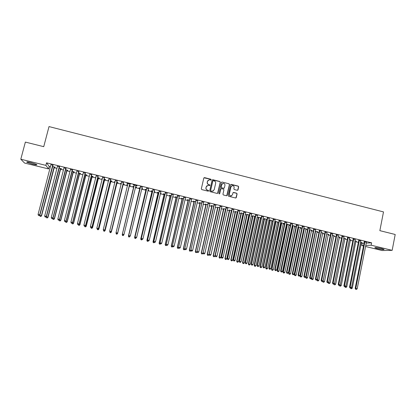 <?xml version="1.0" encoding="UTF-8"?>
<svg xmlns="http://www.w3.org/2000/svg" width="416" height="416" viewBox="0 0 416 416"><rect width="100%" height="100%" fill="white"/><g stroke="black" fill="none" stroke-linecap="round" stroke-linejoin="round"><path stroke-width="0.62" d="M211.203 179.743L210.881 179.223L204.542 177.622L203.809 178.069L201.323 188.848L201.786 189.597L208.14 191.178L208.655 190.861L208.333 190.341L207.511 190.133C206.383 189.727 205.889 188.932 206.04 187.741L206.248 186.841L208.005 185.349L209.544 185.624L209.929 185.297L209.607 184.777L208.79 184.569C207.657 184.163 207.168 183.368 207.319 182.177L207.522 181.282L209.243 179.795L210.824 180.071L211.203 179.743M210.995 180.019L210.777 179.301L203.949 177.798M208.432 191.147L208.234 190.408L207.511 190.133M209.716 185.578L209.508 184.85L208.79 184.569M377.4 248.643L374.826 247.796C374.91 247.333 377.146 247.582 381.534 248.534L384.098 249.382C383.984 249.834 381.753 249.59 377.4 248.643M32.516 164.18L26.879 162.282C26.276 161.72 27.68 161.824 31.086 162.609L36.712 164.502C37.3 165.069 35.896 164.96 32.516 164.18M237.281 190.299L238.004 189.857L238.675 186.857L238.217 186.118L231.275 184.366L230.552 184.813L228.145 195.525L228.597 196.269L235.716 198.021L236.283 197.553L237.094 193.924L236.642 193.185L233.501 192.421L232.944 192.889L232.539 194.688L231.026 195.936C229.84 195.785 229.289 195.109 229.382 193.898L230.968 186.846L232.424 185.609C233.641 185.728 234.203 186.41 234.12 187.642L233.854 188.812L234.312 189.556L237.281 190.299M366.174 243.1L371.628 242.83L46.54 162.838L45.88 165.376L48.62 168.938L24.56 163.051L20.8 159.219L45.88 165.376M371.628 242.83L371.166 245.201L392.158 250.349L382.091 250.536L365.508 246.48M20.8 159.219L25.366 142.085L43.737 146.671L49.015 126.584L383.505 211.91L379.855 230.651L395.2 234.484L392.158 250.349M220.324 182.234L219.866 181.49L212.857 179.722L212.129 180.17L209.669 190.923L210.127 191.672L217.157 193.424L217.885 192.972L220.324 182.234L219.757 181.568L212.295 179.873M222.087 182.047L229.065 183.81L229.518 184.553L227.105 195.27L226.538 195.738L223.392 194.974L222.934 194.23L223.917 189.873L223.46 189.129L221.302 188.614L220.745 189.077L219.716 193.617L219.32 193.944L218.889 193.409L221.364 182.494L222.087 182.047L229.065 183.81M360.771 240.911L358.706 240.401M355.867 241.197L356.278 241.119M354.916 240.781L356.242 241.29M349.57 238.155L347.521 237.65M344.874 238.498L345.316 238.425M343.678 238.025L345.285 238.602M338.296 235.383L336.268 234.884M333.814 235.784L334.292 235.721M332.368 235.248L334.256 235.893M326.96 232.596L324.948 232.102M322.691 233.054L323.206 232.996M320.996 232.456L323.17 233.173M315.557 229.793L313.565 229.304M311.506 230.308L312.052 230.256M309.551 229.642L312.016 230.433M304.08 226.975L302.11 226.486M298.002 226.996L298.324 227.074M300.253 227.547L300.83 227.505M298.038 226.819L300.794 227.682M292.536 224.136L290.586 223.657M286.421 224.151L287.024 224.302M288.933 224.77L289.546 224.734M289.505 224.91L286.447 224.011M280.925 221.281L278.99 220.802M277.545 221.972L275.657 221.51M269.24 218.405L267.327 217.937M266.089 219.159L264.222 218.702M257.488 215.519L255.596 215.051M255.393 216.346L252.72 215.878M254.566 216.336L255.284 216.32M245.658 212.607L243.786 212.15M243.584 213.45L241.145 213.039M242.975 213.486L243.542 213.626M233.761 209.685L231.91 209.227M231.702 210.532L229.507 210.179M231.312 210.626L231.66 210.709M221.785 206.742L219.96 206.289M219.747 207.594L217.797 207.308M209.742 203.778L207.932 203.336M207.719 204.641L205.291 204.048L206.014 204.417M197.621 200.798L195.837 200.361M195.619 201.672L193.398 201.126L194.158 201.505M185.427 197.798L183.664 197.366M183.44 198.682L181.438 198.193L182.234 198.578M173.155 194.782L171.413 194.355M171.189 195.676L169.406 195.239L170.238 195.634M160.805 191.745L159.089 191.324M158.86 192.65L157.3 192.265L158.168 192.67M160.441 193.227L160.862 193.138M160.482 193.045L160.82 193.32M148.403 188.698L146.687 188.276M146.453 189.602L145.116 189.275L146.021 189.691M148.008 190.174L148.736 190.164M148.054 189.992L148.689 190.346M137.004 185.692L133.24 184.766L134.207 185.208M135.933 185.635L136.947 185.879M133.968 186.534L132.86 186.264L133.806 186.69M135.616 186.94L136.531 187.164M135.538 186.94L136.49 187.351M123.386 182.546L121.649 182.12M121.378 183.446L120.526 183.238L121.332 183.628M123.214 184.09L124.233 184.148L122.98 183.841M110.76 179.442L109.008 179.015M108.701 180.331L108.118 180.19L108.654 180.518M110.854 181.059L111.847 181.106L110.349 180.736M98.056 176.316L96.262 175.88M95.945 177.2L95.633 177.122L95.898 177.388M98.42 178.006L99.388 178.048L97.64 177.616M85.27 173.176L83.429 172.723M85.904 174.933L86.845 174.97L84.848 174.476M72.4 170.009L70.512 169.546M73.315 171.844L74.23 171.87L71.973 171.314M59.446 166.826L57.517 166.353M60.648 168.735L61.532 168.75L59.02 168.137M361.228 243.038L364.068 243.204M46.54 162.838L49.254 166.504L50.466 166.8M54.059 167.684L56.997 168.407M60.424 169.244L63.513 170.004M66.768 170.804L70.002 171.595M73.096 172.354L76.476 173.181M79.404 173.898L82.924 174.767M85.691 175.443L89.357 176.342M91.957 176.982L95.768 177.913M98.202 178.516L102.154 179.483M104.432 180.04L108.524 181.043M110.64 181.563L114.873 182.603M116.834 183.082L121.202 184.158M123.006 184.595L127.514 185.702M129.158 186.108L133.76 187.236M135.372 187.632L139.875 188.739M141.638 189.171L145.98 190.232M147.883 190.7L152.058 191.724M154.107 192.228L158.122 193.211M160.316 193.752L164.169 194.693M166.499 195.27L170.196 196.175M172.666 196.784L176.202 197.647M178.818 198.292L182.192 199.118M184.948 199.794L188.162 200.585M191.058 201.292L194.116 202.046M197.148 202.784L200.054 203.502M203.221 204.277L205.972 204.953M209.274 205.764L211.874 206.398M215.311 207.241L217.755 207.844M221.328 208.718L223.621 209.279M227.323 210.189L229.466 210.714M231.187 211.136L231.546 211.224M233.303 211.656L235.295 212.144M237.026 212.571L237.494 212.685M239.268 213.122L241.108 213.569M242.85 213.996L243.428 214.141M245.211 214.578L246.906 214.994M248.654 215.42L249.345 215.592M251.134 216.029L252.684 216.408M254.441 216.84L255.242 217.038M257.041 217.48L258.445 217.823M260.213 218.26L261.118 218.478M262.933 218.925L264.186 219.232M265.964 219.669L266.978 219.918M268.804 220.366L269.911 220.636M271.705 221.078L272.823 221.354M274.659 221.801L275.621 222.04M277.42 222.482L278.647 222.778M280.493 223.236L281.315 223.434M283.124 223.881L284.456 224.203M286.312 224.661L286.993 224.827M288.813 225.274L290.248 225.628M292.11 226.086L292.651 226.216M294.481 226.663L296.02 227.042M297.898 227.505L298.293 227.599M300.134 228.051L301.777 228.457M303.659 228.92L303.919 228.982M305.77 229.434L307.512 229.861M311.386 230.812L313.238 231.265M316.992 232.185L318.942 232.664M322.577 233.558L324.626 234.062M328.146 234.926L330.299 235.451M333.7 236.288L335.951 236.839M339.238 237.645L341.588 238.222M344.76 238.997L347.204 239.6M350.262 240.349L352.81 240.973M355.753 241.696L358.394 242.346M54.283 167.17L55.151 167.185L52.51 166.535M52.941 165.23L50.986 164.746M66.992 170.29L67.891 170.31L65.51 169.728M65.936 168.423L64.022 167.955M79.622 173.389L80.548 173.42L78.421 172.9M78.842 171.595L76.981 171.137M92.17 176.472L93.127 176.509L91.255 176.051M91.671 174.751L89.856 174.304M102.336 178.771L101.884 178.662L102.289 178.953M104.645 179.535L105.628 179.577L104.005 179.182M104.416 177.882L102.648 177.45M115.05 181.891L114.332 181.714L115.003 182.078M117.042 182.577L118.05 182.629L116.678 182.291M117.083 180.996L115.341 180.57M127.686 184.995L126.703 184.751L127.644 185.177M129.366 185.598L130.4 185.661L129.267 185.38M126.922 183.414L127.936 183.664M126.953 183.222L130.728 184.148L129.672 184.09M140.223 188.074L138.996 187.772L139.922 188.193M141.762 188.646L142.641 188.666M141.809 188.464L142.6 188.848M142.178 187.169L140.457 186.742M152.667 191.126L151.216 190.772L152.105 191.183M154.232 191.703L154.809 191.651M154.279 191.521L154.762 191.833M154.612 190.221L152.896 189.805M165.032 194.163L163.363 193.752L164.211 194.152M166.624 194.745L166.899 194.62M166.988 193.268L165.261 192.842M177.325 197.179L175.432 196.716L176.244 197.106M179.301 196.295L177.549 195.863M189.54 200.179L187.429 199.659L188.209 200.044M191.532 199.3L189.758 198.864M201.677 203.159L199.352 202.592L200.096 202.961M203.689 202.29L201.895 201.848M213.741 206.123L211.208 205.499L211.91 205.863M215.774 205.26L213.954 204.812M225.732 209.066L223.657 208.749M227.781 208.213L225.945 207.761M237.65 211.994L235.336 211.614M237.151 212.061L237.609 212.17M239.72 211.151L237.858 210.694M249.496 214.9L246.943 214.464M248.778 214.911L249.454 215.077M251.581 214.063L249.699 213.6M261.269 217.792L258.482 217.292M260.338 217.75L261.035 217.734M261.258 217.844L260.998 217.911M263.375 216.965L261.472 216.497M271.825 220.568L269.948 220.111M275.09 219.846L273.166 219.372M280.602 222.721L281.351 222.908M283.249 223.371L283.878 223.34M283.837 223.517L280.618 222.643M286.738 222.711L284.799 222.232M292.219 225.576L292.682 225.69M294.601 226.158L295.194 226.122M292.256 225.399L295.157 226.299M298.319 225.555L296.353 225.072M305.885 228.93L306.446 228.883M303.805 228.233L306.41 229.06M309.826 228.384L307.845 227.9M317.106 231.686L317.637 231.629M315.281 231.052L317.6 231.806M321.266 231.197L319.264 230.708M328.26 234.421L328.754 234.359M326.69 233.854L328.723 234.536M332.639 233.995L330.616 233.496M339.352 237.146L339.815 237.073M338.031 236.636L339.778 237.25M343.944 236.772L341.9 236.272M350.376 239.85L350.808 239.772M349.305 239.403L350.771 239.949M355.181 239.538L353.122 239.028M361.338 242.544L361.738 242.455M360.511 242.154L361.702 242.632M366.35 242.284L364.27 241.774M363.516 245.991L361.811 245.575L363.615 245.502M365.721 245.419L371.166 245.201M362.263 243.292L361.811 245.575M49.254 166.504L48.62 168.938M208.135 180.258L207.522 181.282M208.686 184.647C207.558 184.241 207.069 183.44 207.22 182.255L207.423 181.36M206.908 185.775L206.248 186.841M207.412 190.206C206.284 189.8 205.795 189.004 205.946 187.814L206.149 186.914M217.558 193.383L220.215 182.312M213.325 180.721L212.81 181.033L210.652 190.476L210.974 190.996L212.389 191.272L214.183 189.774L215.654 183.326C215.8 182.14 215.311 181.345 214.183 180.939L213.325 180.721M213.314 190.991L211.739 191.282L210.876 191.064L210.553 190.544L212.706 181.111M226.746 195.697L229.398 184.626L228.946 183.882M220.953 188.744L219.716 193.617M224.936 185.359C225.025 184.116 224.448 183.44 223.22 183.326L221.77 184.564L221.208 187.054L221.666 187.798L223.824 188.313L224.375 187.845L224.936 185.359M222.378 183.628L221.77 184.564M224.047 188.256L221.551 187.871L221.094 187.127L221.655 184.642M221.978 182.125L221.551 182.177M231.639 185.864L230.968 186.846M231.65 195.796L230.906 195.998C229.715 195.848 229.169 195.172 229.263 193.965L230.844 186.919M235.893 197.99L236.964 193.991L236.512 193.248L233.184 192.53M237.64 190.278L238.54 186.93L238.087 186.191L230.76 184.475M39.832 215.02L39.754 215.327L41.574 215.81L54.408 167.003M40.737 216.434L40.087 216.284L40.815 216.476L41.371 215.701L54.116 166.93M40.087 216.284L39.754 215.327M41.574 215.81L40.815 216.476M52.77 164.98L39.728 214.817L38.069 214.432L50.965 164.533M53.071 165.053L39.936 214.926L39.078 215.566L38.418 215.41L39.078 215.566M39.161 215.608L39.936 214.926M38.069 214.432L38.418 215.41M46.249 216.71L48.017 217.308L60.772 168.563M47.195 217.937L46.55 217.786L47.268 217.979L47.835 217.204L60.497 168.501M46.55 217.786L46.218 216.83M48.017 217.308L47.268 217.979M52.707 218.343L54.439 218.806L67.116 170.123M53.633 219.435L52.988 219.284L53.7 219.471L54.272 218.707L66.862 170.061M52.988 219.284L52.676 218.369M54.439 218.806L53.7 219.471M59.296 166.582L46.337 216.356L44.684 215.972L57.496 166.14M59.582 166.655L46.524 216.466L45.682 217.1L45.022 216.949L45.682 217.1M45.76 217.147L46.524 216.466M44.684 215.972L45.022 216.949M65.801 168.184L52.92 217.89L51.277 217.506L64.002 167.742M66.066 168.246L53.092 217.994L52.265 218.634L51.61 218.483L52.265 218.634M52.338 218.676L53.092 217.994M51.277 217.506L51.61 218.483M59.259 219.866L60.84 220.298L73.44 171.678M60.05 220.927L59.41 220.776L60.112 220.964L60.694 220.199L73.2 171.616M59.41 220.776L59.14 219.976M60.84 220.298L60.112 220.964M65.79 221.385L67.226 221.78L79.742 173.222M66.451 222.414L65.811 222.269L66.503 222.451L67.096 221.692L79.524 173.17M65.811 222.269L65.582 221.577M67.226 221.78L66.503 222.451M72.28 169.775L59.488 219.419L57.85 219.034L70.491 169.338M72.53 169.837L59.639 219.518L58.833 220.163L58.178 220.007L58.833 220.163M58.895 220.199L59.639 219.518M57.85 219.034L58.178 220.007M78.744 171.366L66.03 220.943L64.397 220.563L76.96 170.929M78.972 171.423L66.165 221.036L65.374 221.686L64.719 221.53L65.374 221.686M65.426 221.723L66.165 221.036M64.397 220.563L64.719 221.53M72.301 222.903L73.59 223.262L86.029 174.767M72.826 223.896L72.192 223.751L72.873 223.933L73.476 223.174L85.826 174.715M72.192 223.751L72.004 223.179M73.59 223.262L72.873 223.933M85.186 172.952L72.556 222.461L70.928 222.082L83.408 172.515M85.394 173.004L72.67 222.555L71.895 223.2L71.24 223.049L71.895 223.2M71.942 223.236L72.67 222.555M70.928 222.082L71.24 223.049M78.79 224.411L79.934 224.739L92.295 176.306M79.186 225.378L78.551 225.228L79.227 225.41L79.836 224.656L92.113 176.259M78.551 225.228L78.395 224.739M79.934 224.739L79.227 225.41M91.608 174.528L79.056 223.98L77.433 223.6L89.835 174.091M91.801 174.574L79.154 224.063L78.395 224.713L77.745 224.562L78.395 224.713M78.432 224.749L79.154 224.063M77.433 223.6L77.745 224.562M85.254 225.919L86.258 226.21L98.54 177.84M85.524 226.85L84.89 226.704L85.556 226.881L86.18 226.132L98.374 177.798M84.89 226.704L84.739 226.216M86.258 226.21L85.556 226.881M91.702 227.422L92.56 227.682L104.77 179.369M91.842 228.322L91.213 228.176L91.868 228.353L92.498 227.604L104.619 179.332M91.213 228.176L91.062 227.687M92.56 227.682L91.868 228.353M98.129 228.914L98.847 229.143L110.978 180.892M98.145 229.788L97.516 229.642L98.16 229.814L98.8 229.07L110.843 180.861M97.516 229.642L97.365 229.154M98.847 229.143L98.16 229.814M104.536 230.407L105.108 230.599L117.166 182.411M104.421 231.249L103.797 231.104L104.432 231.275L105.082 230.537L117.047 182.385M103.797 231.104L103.646 230.615M105.108 230.599L104.432 231.275M110.921 231.894L111.353 232.055L123.334 183.924M110.682 232.705L110.058 232.56L110.687 232.726L111.342 231.993L123.235 183.903M109.793 231.691L110.058 232.56L109.793 231.691M111.353 232.055L110.687 232.726M117.286 233.376L117.582 233.506L129.485 185.437M116.095 232.814L116.184 233.121M116.922 234.156L116.298 234.01L116.922 234.177L117.588 233.444L129.402 185.416M116.298 234.031L116.028 233.142L116.298 234.01M117.582 233.506L116.922 234.177M133.775 186.488L122.236 234.588L122.533 234.598M133.853 186.508L122.257 234.53L122.512 235.477L123.141 235.602L122.522 235.456M123.812 234.894L123.136 235.622L123.812 234.894M122.512 235.477L122.236 234.588M139.896 187.99L128.43 236.028L128.861 236.07M139.989 188.016L128.466 235.976L128.71 236.922L129.345 237.042L128.726 236.902M128.71 236.922L128.43 236.028M145.995 189.488L134.602 237.468L135.174 237.541M146.104 189.514L134.654 237.422L134.888 238.358L135.528 238.482L134.909 238.337M135.876 238.118L135.528 238.482M134.888 238.358L134.602 237.468M152.074 190.98L140.759 238.898L141.461 239.002M152.204 191.012L140.826 238.857L141.05 239.788L141.69 239.918L141.076 239.772M142.043 239.548L141.69 239.918M141.05 239.788L140.759 238.898M158.137 192.468L146.89 240.328L147.732 240.464M158.283 192.504L146.978 240.287L147.186 241.218L147.836 241.348L147.222 241.202M148.19 240.978L147.836 241.348M147.186 241.218L146.89 240.328M164.18 193.955L153.01 241.753L153.982 241.92M164.341 193.991L153.109 241.717L153.306 242.642L153.962 242.772L153.348 242.627M154.315 242.408L153.962 242.772M153.306 242.642L153.01 241.753M170.206 195.432L159.104 243.173L160.212 243.37M170.383 195.478L159.224 243.142L159.411 244.062L160.066 244.192L159.458 244.046M160.42 243.828L160.066 244.192M159.411 244.062L159.104 243.173M176.212 196.908L165.183 244.587L166.421 244.816M176.405 196.955L165.318 244.556L165.495 245.476L166.156 245.606L165.547 245.466M166.556 245.201L166.156 245.606M165.495 245.476L165.183 244.587M182.203 198.38L171.246 245.996L172.614 246.256M182.411 198.432L171.392 245.97L171.558 246.886L172.224 247.021L171.621 246.875M172.708 246.527L172.224 247.021M171.558 246.886L171.246 245.996M188.178 199.846L177.289 247.406L178.786 247.692M188.396 199.898L177.45 247.385L177.606 248.295L178.277 248.425L177.674 248.284M178.844 247.853L178.277 248.425M177.606 248.295L177.289 247.406M194.132 201.308L183.31 248.804L184.938 249.127M194.366 201.365L183.487 248.789L183.633 249.694L184.309 249.829L183.706 249.688M184.959 249.179L184.309 249.829M183.633 249.694L183.31 248.804M200.065 202.764L189.316 250.203L191.032 250.448M200.314 202.826L189.509 250.193L189.644 251.092L190.32 251.228L189.722 251.087M191.012 250.541L190.32 251.228M189.644 251.092L189.316 250.203M205.982 204.214L195.302 251.597L197.012 251.935L197.07 251.67M206.248 204.282L195.515 251.586L195.634 252.486L196.316 252.621L195.718 252.481M197.012 251.935L196.316 252.621M195.634 252.486L195.302 251.597M211.879 205.665L201.271 252.99L202.992 253.328L213.71 206.258M212.165 205.733L201.495 252.98L201.609 253.874L202.296 254.015L201.698 253.874M202.992 253.328L202.296 254.015M201.609 253.874L201.271 252.99M217.766 207.111L207.22 254.374L208.952 254.717L219.684 207.579M218.062 207.184L207.464 254.368L207.563 255.263L208.255 255.398L207.657 255.263M208.952 254.717L208.255 255.398M207.563 255.263L207.22 254.374M223.626 208.551L213.153 255.757L214.895 256.1L225.56 209.024M223.938 208.624L213.408 255.757L213.502 256.641L214.193 256.781L213.6 256.641M214.895 256.1L214.193 256.781M213.502 256.641L213.153 255.757M229.476 209.986L219.071 257.13L220.818 257.478L231.416 210.46M229.798 210.064L219.341 257.135L219.419 258.019L220.116 258.159L219.528 258.019M220.818 257.478L220.116 258.159M219.419 258.019L219.071 257.13M235.305 211.416L224.968 258.502L226.725 258.856L237.255 211.895M235.643 211.5L225.254 258.513L225.321 259.392L226.023 259.532L225.436 259.397M226.725 258.856L226.023 259.532M225.321 259.392L224.968 258.502M241.114 212.841L230.844 259.875L232.617 260.229L243.079 213.325M241.472 212.93L231.145 259.886L231.202 260.759L231.91 260.9L231.322 260.764M232.617 260.229L231.91 260.9M231.202 260.759L230.844 259.875M246.912 214.266L236.709 261.238L238.488 261.596L248.882 214.75M247.281 214.354L237.021 261.253L237.068 262.122L237.78 262.267L237.193 262.132M238.488 261.596L237.78 262.267M237.068 262.122L236.709 261.238M252.689 215.686L242.549 262.6L244.343 262.959L254.67 216.169M253.074 215.779L242.882 262.616L242.918 263.484L243.636 263.63L243.048 263.494M244.343 262.959L243.636 263.63M242.918 263.484L242.549 262.6M258.445 217.1L248.378 263.952L250.177 264.316L260.437 217.589M258.846 217.194L248.721 263.978L248.747 264.841L249.47 264.987L248.888 264.852M250.177 264.316L249.47 264.987M248.747 264.841L248.378 263.952M264.191 218.509L254.186 265.309L255.996 265.668L266.193 218.998M264.602 218.608L254.545 265.33L254.561 266.193L255.284 266.339L254.706 266.204M255.996 265.668L255.284 266.339M254.561 266.193L254.186 265.309M269.916 219.913L259.979 266.656L261.799 267.02L271.929 220.407M270.343 220.017L260.348 266.682L260.354 267.54L261.087 267.686L260.504 267.556M261.799 267.02L261.087 267.686M260.354 267.54L259.979 266.656M275.626 221.317L265.751 267.998L267.582 268.367L277.644 221.811M276.068 221.421L266.141 268.034L266.136 268.887L266.869 269.032L266.292 268.897M267.582 268.367L266.869 269.032M266.136 268.887L265.751 267.998M281.32 222.711L271.508 269.339L273.348 269.708L283.348 223.21M281.772 222.825L271.913 269.376L271.898 270.223L272.631 270.374L272.059 270.239M273.348 269.708L272.631 270.374M271.898 270.223L271.508 269.339M286.993 224.104L277.248 270.676L279.1 271.05L289.032 224.609M287.461 224.219L277.664 270.717L277.638 271.56L278.382 271.71L277.805 271.575M279.1 271.05L278.382 271.71M277.638 271.56L277.248 270.676M292.651 225.493L282.974 272.007L284.835 272.386L294.7 225.997M293.134 225.612L283.4 272.048L283.369 272.891L284.112 273.042L283.54 272.912M284.835 272.386L284.112 273.042M283.369 272.891L282.974 272.007M298.293 226.881L288.678 273.338L290.55 273.712L300.352 227.386M298.792 227.001L289.12 273.385L289.078 274.222L289.827 274.373L289.255 274.238M290.55 273.712L289.827 274.373M289.078 274.222L288.678 273.338M303.919 228.259L294.367 274.659L296.249 275.044L305.984 228.769M304.429 228.389L294.824 274.711L294.767 275.543L295.521 275.699L294.954 275.564M296.249 275.044L295.521 275.699M294.767 275.543L294.367 274.659M309.54 229.705L300.04 275.98L301.928 276.364L311.605 230.147M310.05 229.767L300.508 276.032L300.446 276.864L301.2 277.02L300.633 276.89M301.928 276.364L301.2 277.02M300.446 276.864L300.04 275.98M98.01 176.103L85.54 225.488L83.923 225.108L96.242 175.666M98.181 176.145L85.623 225.571L84.874 226.221L84.224 226.07L84.874 226.221M84.906 226.252L85.623 225.571M83.923 225.108L84.224 226.07M104.39 177.674L91.998 226.99L90.386 226.616L102.627 177.237M104.546 177.71L92.066 227.068L91.333 227.724L90.688 227.573L91.333 227.724M91.359 227.755L92.066 227.068M90.386 226.616L90.688 227.573M110.75 179.239L98.441 228.493L96.834 228.119L108.992 178.807M110.885 179.27L98.488 228.566L97.77 229.221L97.126 229.076L97.77 229.221M97.786 229.252L98.488 228.566M96.834 228.119L97.126 229.076M117.088 180.794L104.858 229.986L103.256 229.616L115.341 180.367M117.208 180.825L104.889 230.058L104.187 230.719L103.548 230.568L104.187 230.719M104.198 230.745L104.889 230.058M103.256 229.616L103.548 230.568M109.949 232.081L110.588 232.232L109.949 232.081L109.663 231.109L121.664 181.922M109.944 232.055L109.663 231.109L111.27 231.546L123.51 182.374M123.412 182.348L111.259 231.478L110.583 232.206M121.67 182.265L121.618 181.906M110.588 232.232L111.27 231.546M116.324 233.563L116.958 233.714L116.324 233.563L116.048 232.591L127.972 183.472M116.324 233.542L116.048 232.591L117.634 233.028L129.797 183.919M129.709 183.898L117.64 232.965L116.958 233.688M127.956 183.882L127.904 183.456M116.958 233.714L117.634 233.028M134.264 185.359L122.392 234.135L134.259 185.016M122.684 235.019L122.408 234.078L123.999 234.447L123.308 235.191L122.684 235.019L123.308 235.191M135.99 185.442L123.999 234.447L123.318 235.17M134.212 185.546L134.176 184.995M136.058 185.458L135.808 185.827M122.392 234.135L122.673 235.045M140.53 186.898L128.716 235.607L140.525 186.56M129.022 236.496L128.752 235.555L130.338 235.924L129.636 236.662L129.022 236.496L129.636 236.662M142.251 186.982L130.338 235.924L129.652 236.642M140.462 187.086L140.426 186.534M142.303 186.997L142.09 187.299M128.716 235.607L129.007 236.517M146.775 188.432L135.023 237.078L146.77 188.094M135.34 237.968L135.97 238.113L135.34 237.968L135.075 237.026L136.656 237.396L148.528 188.526M146.692 188.614L146.656 188.068M135.023 237.078L135.314 237.983M135.97 238.113L136.656 237.396M153.005 189.966L141.31 238.54L153 189.628M141.638 239.434L142.267 239.58L141.638 239.434L141.383 238.493L142.953 238.862L154.606 190.216M152.901 190.143L152.864 189.592M141.31 238.54L141.606 239.45M142.267 239.58L142.953 238.862M159.214 191.49L147.576 240.001L159.208 191.152M147.914 240.895L148.543 241.041L147.914 240.895L147.664 239.959L149.235 240.323L160.919 191.573M159.094 191.662L159.058 191.116M147.576 240.001L147.878 240.911M148.543 241.041L149.235 240.323M165.402 193.014L153.826 241.457L165.396 192.676M154.175 242.351L154.799 242.497L154.175 242.351L153.93 241.42L155.49 241.784L167.102 193.092M165.266 193.18L165.23 192.634M153.826 241.457L154.133 242.367M154.799 242.497L155.49 241.784M171.569 194.532L160.051 242.908L171.564 194.194M160.415 243.802L161.039 243.948L160.415 243.802L160.176 242.871L161.73 243.235L173.264 194.61M171.418 194.693L171.382 194.147M160.051 242.908L160.363 243.812M161.039 243.948L161.73 243.235M177.72 196.04L166.26 244.353L177.715 195.702M166.634 245.248L167.253 245.393L166.634 245.248L166.4 244.322L167.95 244.686L179.41 196.123M177.554 196.201L177.518 195.655M166.26 244.353L166.577 245.258M167.253 245.393L167.95 244.686M183.851 197.548L172.448 245.794L183.846 197.21M172.832 246.693L173.451 246.839L172.832 246.693L172.604 245.768L174.153 246.126L185.536 197.626M183.669 197.704L183.633 197.158M172.448 245.794L172.77 246.704M173.451 246.839L174.153 246.126M189.966 199.051L178.62 247.229L189.956 198.713M179.015 248.128L179.629 248.274L179.015 248.128L178.792 247.208L180.336 247.567L191.641 199.129M189.764 199.202L189.727 198.656M178.62 247.229L178.948 248.139M179.629 248.274L180.336 247.567M196.056 200.548L184.772 248.664L196.05 200.216M185.177 249.564L185.791 249.709L185.177 249.564L184.959 248.643L186.493 249.002L197.73 200.626M195.842 200.694L195.806 200.153M184.772 248.664L185.099 249.569M185.791 249.709L186.493 249.002M202.134 202.041L190.902 250.094L202.124 201.708M191.318 250.994L191.932 251.139L191.318 250.994L191.105 250.078L192.639 250.437L203.798 202.119M201.9 202.186L201.864 201.64M190.902 250.094L191.235 250.999M191.932 251.139L192.639 250.437M208.187 203.533L197.012 251.514L208.182 203.195M197.444 252.418L198.052 252.564L197.444 252.418L197.231 251.503L198.76 251.862L209.851 203.606M207.943 203.668L207.901 203.128M197.012 251.514L197.356 252.424M198.052 252.564L198.76 251.862M214.224 205.015L203.107 252.933L214.219 204.682M203.544 253.838L204.157 253.984L203.544 253.838L203.341 252.928L204.864 253.282L215.883 205.088M213.964 205.15L213.923 204.61M203.107 252.933L203.45 253.843M204.157 253.984L204.864 253.282M220.246 206.497L209.18 254.348L220.236 206.159M209.633 255.258L210.241 255.398L209.633 255.258L209.43 254.348L210.954 254.701L221.894 206.57M219.965 206.622L219.929 206.086M209.18 254.348L209.529 255.258M210.241 255.398L210.954 254.701M226.242 207.969L215.238 255.762L226.236 207.636M215.696 256.667L216.304 256.807L215.696 256.667L215.504 255.762L217.017 256.116L227.89 208.042M225.95 208.094L225.909 207.558M215.238 255.762L215.592 256.667M216.304 256.807L217.017 256.116M232.227 209.44L231.92 209.56L221.276 257.166L221.556 257.171L232.216 209.108M221.744 258.076L222.347 258.216L221.744 258.076L221.556 257.171L223.064 257.525L233.865 209.513M231.92 209.56L231.878 209.024M221.276 257.166L221.634 258.071M222.347 258.216L223.064 257.525M238.191 210.907L237.869 211.021L227.292 258.57L227.588 258.575L238.181 210.574M227.776 259.48L228.379 259.62L227.776 259.48L227.588 258.575L229.096 258.929L239.824 210.98M237.869 211.021L237.827 210.486M227.292 258.57L227.656 259.475M228.379 259.62L229.096 258.929M244.135 212.368L243.797 212.482L233.293 259.964L233.605 259.979L244.124 212.035M233.787 260.879L234.385 261.019L233.787 260.879L233.605 259.979L235.108 260.328L245.768 212.441M243.797 212.482L243.755 211.942M233.293 259.964L233.662 260.874M234.385 261.019L235.108 260.328M250.063 213.824L249.709 213.933L239.273 261.357L239.6 261.373L250.052 213.491M239.777 262.272L240.375 262.413L239.777 262.272L239.6 261.373L241.098 261.721L251.685 213.897M249.709 213.933L249.668 213.398M239.273 261.357L239.647 262.267M240.375 262.413L241.098 261.721M255.97 215.28L255.601 215.384L245.237 262.751L245.58 262.766L255.96 214.947M245.752 263.661L246.345 263.801L245.752 263.661L245.58 262.766L247.073 263.115L257.592 215.348M255.601 215.384L255.559 214.848M245.237 262.751L245.612 263.656M246.345 263.801L247.073 263.115M261.862 216.726L261.477 216.83L251.181 264.134L251.54 264.155L261.851 216.393M251.706 265.049L252.299 265.184L251.706 265.049L251.54 264.155L253.027 264.503L263.479 216.793M261.477 216.83L261.435 216.294M251.181 264.134L251.56 265.039M252.299 265.184L253.027 264.503M267.732 218.171L267.337 218.265L257.109 265.512L257.483 265.538L267.727 217.838M257.644 266.427L258.237 266.568L257.644 266.427L257.483 265.538L258.965 265.886L269.344 218.239M267.337 218.265L267.296 217.734M257.109 265.512L257.494 266.417M258.237 266.568L258.965 265.886M273.593 219.612L273.177 219.7L263.016 266.89L263.406 266.921L273.582 219.279M263.562 267.805L264.155 267.946L263.562 267.805L263.406 266.921L264.883 267.264L275.194 219.674M273.177 219.7L273.135 219.17M263.016 266.89L263.406 267.795M264.155 267.946L264.883 267.264M279.427 221.047L279.001 221.135L268.908 268.263L269.313 268.294L279.417 220.714M269.464 269.178L270.052 269.318L269.464 269.178L269.313 268.294L270.785 268.637L281.029 221.109M279.001 221.135L278.959 220.6M268.908 268.263L269.303 269.168M270.052 269.318L270.785 268.637M285.246 222.477L284.809 222.56L274.784 269.63L275.2 269.667L285.236 222.144M275.345 270.551L275.933 270.686L275.345 270.551L275.2 269.667L276.671 270.01L286.842 222.539M284.809 222.56L284.762 222.03M274.784 269.63L275.179 270.535M275.933 270.686L276.671 270.01M291.049 223.902L290.597 223.985L280.634 270.993L281.07 271.034L291.039 223.574M281.211 271.913L281.798 272.048L281.211 271.913L281.07 271.034L282.532 271.378L292.64 223.964M290.597 223.985L290.55 223.454M280.634 270.993L281.039 271.898M281.798 272.048L282.532 271.378M296.837 225.321L296.364 225.399L286.473 272.355L286.92 272.397L296.826 224.994M287.061 273.276L287.643 273.411L287.061 273.276L286.92 272.397L288.382 272.74L298.418 225.389M296.364 225.399L296.322 224.869M286.473 272.355L286.879 273.255M287.643 273.411L288.382 272.74M302.604 226.741L302.12 226.814L292.292 273.707L292.755 273.754L302.593 226.413M292.89 274.633L293.467 274.768L292.89 274.633L292.755 273.754L294.211 274.097L304.184 226.803M302.12 226.814L302.073 226.283M292.292 273.707L292.703 274.612M293.467 274.768L294.211 274.097M308.355 228.155L307.856 228.223L298.095 275.059L298.574 275.111L308.344 227.828M298.698 275.985L299.281 276.12L298.698 275.985L298.574 275.111L300.024 275.449L309.925 228.218M307.856 228.223L307.809 227.698M298.095 275.059L298.506 275.964M299.281 276.12L300.024 275.449M314.085 229.564L313.576 229.632L303.878 276.406L304.372 276.463L314.075 229.237M304.496 277.332L305.074 277.467L304.496 277.332L304.372 276.463L305.817 276.801L315.656 229.627M313.576 229.632L313.529 229.102M303.878 276.406L304.299 277.311M305.074 277.467L305.817 276.801M305.791 276.822L305.692 277.3L307.596 277.685L317.205 231.525M315.661 231.145L306.181 277.352L306.103 278.179L306.862 278.335L306.301 278.205M307.596 277.685L306.862 278.335M306.103 278.179L305.692 277.3M319.8 230.968L319.275 231.031L309.644 277.753L310.154 277.81L319.79 230.641M310.268 278.678L310.846 278.814L310.268 278.678L310.154 277.81L311.594 278.143L321.365 231.031M319.275 231.031L319.233 230.506M309.644 277.753L310.066 278.652M310.846 278.814L311.594 278.143M311.392 278.325L311.334 278.611L313.243 278.996L322.79 232.892M321.246 232.518L311.834 278.668L311.745 279.495L312.51 279.651L311.948 279.521M313.243 278.996L312.51 279.651M311.745 279.495L311.334 278.611M325.499 232.372L324.958 232.43L315.396 279.089L315.916 279.152L325.489 232.045M316.03 280.02L316.607 280.15L316.03 280.02L315.916 279.152L317.356 279.484L327.059 232.43M324.958 232.43L324.917 231.904M315.396 279.089L315.822 279.994M316.607 280.15L317.356 279.484M316.976 279.822L318.874 280.311L328.359 234.26M326.82 233.886L317.465 279.984L317.372 280.805L318.141 280.961L317.58 280.826M318.874 280.311L318.141 280.961M317.372 280.805L316.956 279.921M331.183 233.766L330.626 233.823L321.126 280.426L321.662 280.488L331.172 233.438M321.771 281.351L322.343 281.486L321.771 281.351L321.662 280.488L323.097 280.826L332.738 233.828M330.626 233.823L330.585 233.298M321.126 280.426L321.558 281.325M322.343 281.486L323.097 280.826M332.379 235.248L323.086 281.289L324.49 281.616L333.913 235.622M322.634 281.232L323.086 281.289L322.982 282.105L323.752 282.266L323.196 282.136M324.49 281.616L323.752 282.266M322.982 282.105L322.587 281.273M336.846 235.16L336.279 235.212L326.841 281.757L327.392 281.824L336.835 234.832M327.496 282.688L328.068 282.818L327.496 282.688L327.392 281.824L328.822 282.157L338.395 235.217M336.279 235.212L336.237 234.686M326.841 281.757L327.278 282.656M328.068 282.818L328.822 282.157M328.77 282.204L328.687 282.594L330.086 282.922L339.446 236.985M328.37 282.552L328.687 282.594L328.578 283.41L329.352 283.566L328.791 283.436M330.086 282.922L329.352 283.566M328.578 283.41L328.224 282.682M342.493 236.548L341.916 236.595L332.54 283.083L333.102 283.156L342.482 236.22M333.206 284.014L333.772 284.149L333.206 284.014L333.102 283.156L334.526 283.488L344.042 236.605M341.916 236.595L341.869 236.07M332.54 283.083L332.977 283.982M333.772 284.149L334.526 283.488M334.318 283.67L335.67 284.222L344.968 238.337M334.09 283.873L334.152 284.705L334.932 284.866L334.376 284.736M335.67 284.222L334.932 284.866M334.152 284.705L333.85 284.081M348.124 237.931L347.532 237.978L338.224 284.409L338.796 284.482L348.114 237.609M338.894 285.34L339.461 285.47L338.894 285.34L338.796 284.482L340.22 284.814L349.669 237.988M347.532 237.978L347.485 237.453M338.224 284.409L338.666 285.308M339.711 286L340.496 286.161L339.711 286L339.451 285.47L340.22 284.814M339.856 285.126L341.234 285.516L350.47 239.689M339.789 285.184L339.94 286.031M341.234 285.516L340.496 286.161M353.74 239.314L353.132 239.356L343.886 285.724L344.474 285.802L353.73 238.987M344.568 286.66L345.134 286.79L344.568 286.66L344.474 285.802L345.894 286.135L355.274 239.366M353.132 239.356L353.085 238.831M343.886 285.724L344.334 286.629M345.134 286.79L345.894 286.135M345.467 286.499L346.783 286.806L355.961 241.036M345.488 287.321L346.044 287.451L345.488 287.321L345.405 286.556M346.783 286.806L346.044 287.451M345.254 287.29L344.999 286.775M359.336 240.687L358.717 240.724L349.534 287.04L350.137 287.123L359.325 240.365M350.225 287.976L350.787 288.106L350.225 287.976L350.137 287.123L351.546 287.451L360.87 240.744M358.717 240.724L358.67 240.204M349.534 287.04L349.981 287.94M350.787 288.106L351.546 287.451M351.125 287.82L352.316 288.096L361.431 242.382M351.021 288.605L351.572 288.735L351.021 288.605L350.953 287.966M352.316 288.096L351.572 288.735M350.782 288.574L350.532 288.07M364.92 242.06L364.286 242.096L355.165 288.356L355.779 288.439L364.905 241.738M355.862 289.286L356.429 289.416L355.862 289.286L355.779 288.439L357.188 288.766L366.444 242.117M364.286 242.096L364.239 241.571M355.165 288.356L355.618 289.255M356.429 289.416L357.188 288.766M217.807 207.402L218.078 207.277M217.802 207.636L218.067 207.511M223.673 208.842L223.954 208.723M223.668 209.071L223.948 208.952M229.523 210.278L229.814 210.158M229.512 210.506L229.809 210.392M235.352 211.708L235.659 211.593M235.342 211.936L235.654 211.827M241.16 213.132L241.488 213.023M241.155 213.366L241.478 213.257M246.958 214.557L247.296 214.453M246.948 214.786L247.286 214.682M252.736 215.972L253.089 215.873M252.725 216.206L253.079 216.102M258.492 217.386L258.861 217.292M258.487 217.615L258.856 217.521M264.238 218.795L264.618 218.702M264.233 219.029L264.612 218.936M269.963 220.204L270.358 220.111M269.958 220.433L270.353 220.345M275.673 221.603L276.084 221.52M275.668 221.832L276.078 221.749M281.367 223.002L281.788 222.919M281.362 223.231L281.783 223.148M287.04 224.396L287.477 224.318M287.035 224.624L287.472 224.546M292.698 225.784L293.15 225.706M292.692 226.013L293.145 225.935M298.34 227.167L298.808 227.094M298.334 227.396L298.802 227.323M303.966 228.55L304.444 228.483M303.961 228.774L304.439 228.706M309.577 229.923L310.066 229.861M309.572 230.152L310.066 230.09M214.235 204.776L213.97 204.911M220.251 206.258L219.976 206.388M226.252 207.735L225.961 207.86M232.232 209.206L231.925 209.326M238.196 210.673L237.874 210.787M244.14 212.134L243.802 212.248M250.068 213.59L249.714 213.699M255.975 215.041L255.611 215.15M261.867 216.492L261.487 216.59M267.743 217.937L267.342 218.031M273.598 219.378L273.182 219.471M279.432 220.813L279.006 220.901M285.251 222.243L284.814 222.326M291.054 223.668L290.602 223.751M296.842 225.092L296.369 225.17M302.609 226.507L302.125 226.585M308.36 227.921L307.861 227.994M314.09 229.33L313.581 229.398M315.234 231.291L315.671 231.239M315.182 231.525L315.671 231.462M319.805 230.74L319.28 230.802M320.954 232.643L321.261 232.612M320.908 232.877L321.261 232.835M325.504 232.138L324.964 232.201M331.188 233.537L330.632 233.594M336.851 234.931L336.284 234.983M342.498 236.319L341.916 236.366M348.13 237.702L347.537 237.749M353.746 239.08L353.137 239.122M359.341 240.458L358.722 240.495M364.92 241.831L364.286 241.868M26.879 162.282L26.972 161.923"/></g></svg>

